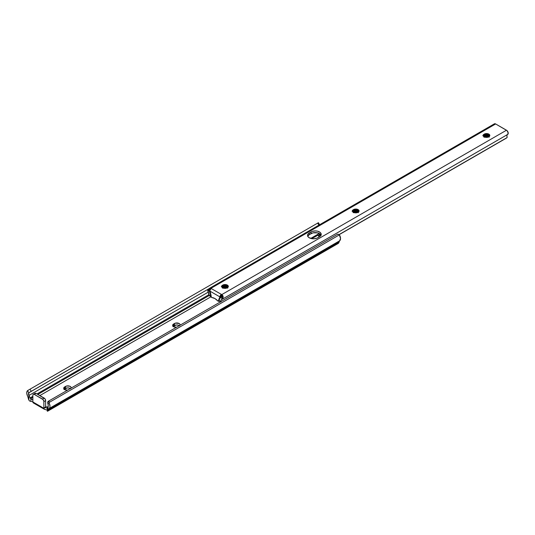 <?xml version="1.0" encoding="UTF-8"?>
<svg xmlns="http://www.w3.org/2000/svg" width="535" height="535" viewBox="0 0 535 535"><rect width="100%" height="100%" fill="white"/><g stroke="black" fill="none" stroke-linecap="round" stroke-linejoin="round"><path stroke-width="0.8" d="M176.55 327.226A3.29 1.899 180 0 1 173.621 326.704L176.583 327.226M67.597 390.129A3.29 1.899 180 0 1 64.668 389.607L67.631 390.129M47.862 411.047A4.106 2.374 60 0 0 48.418 410.118L338.963 242.368A4.106 2.374 -120 0 1 338.648 243.044L338.08 243.512L338.648 243.044A4.106 2.374 -120 0 0 338.963 242.368L340.541 238.503L339.371 234.885L48.959 402.554L48.966 401.35L49.628 400.508L48.391 401.217L47.642 402.641L48.25 405.363L47.862 411.047L49.809 407.543L49.996 406.246L49.18 403.136L47.936 403.858A2.856 1.652 60 0 1 47.862 406.446L47.388 407.055L47.862 406.446L47.588 411.221M28.883 400.093L28.81 392.817L27.559 390.65L26.964 391.553L26.797 393.566L28.883 400.093A4.106 2.374 60 0 1 28.328 398.515L28.235 398.08A6.166 3.558 60 0 0 27.506 395.933A5.323 3.07 60 0 1 27.559 390.65L27.92 390.403L27.559 390.65L28.81 392.817L209.205 288.586L29.151 392.543L209.205 288.586L31.257 391.326L30.027 389.192L317.663 223.122L318.853 225.181L317.663 223.122L27.92 390.403L30.027 389.192L31.257 391.326L28.81 392.817A2.856 1.652 60 0 0 28.883 395.485L28.883 400.093L29.692 401.056L30.869 401.431L29.659 401.036L28.883 400.093M319.83 235.166L320.672 234.597L319.843 235.159L320.759 235.688L319.843 235.159L319.228 235.514L319.843 235.159M44.392 409.295L46.799 409.991A2.053 1.184 180 0 1 47.04 410.158A2.053 1.184 0 0 0 46.799 409.991L44.392 409.295L43.89 407.978A2.053 1.184 180 0 1 47.04 408.145L45.535 407.637L43.89 407.978L43.863 401.257L42.994 399.531L34.019 394.255L33.277 394.288L32.882 394.917L32.849 401.939A2.053 1.184 0 0 0 32.561 401.798A2.053 1.184 180 0 1 32.849 401.939L43.89 408.312L46.364 406.553L45.635 406.132L45.635 400.595A2.053 1.184 -120 0 0 44.184 398.08L36.046 393.385A2.053 1.184 -120 0 0 35.022 393.279L34.621 393.907M172.905 326.651L176.175 325.012L178.075 325.12L179.553 325.815M63.953 389.554L67.223 387.915L69.122 388.022L70.593 388.724M339.778 240.73A6.166 3.558 -120 0 0 339.05 242.034L48.504 409.783A6.166 3.558 60 0 1 49.233 408.479L339.778 240.73A5.323 3.07 -120 0 0 339.725 235.387L339.371 234.885L48.959 402.554L49.18 403.136A5.323 3.07 60 0 1 49.233 408.479L339.778 240.73M337.264 234.437L338.321 234.29L339.371 234.885A2.053 1.679 -120 0 0 337.264 234.437L49.628 400.508L337.264 234.437M47.301 407.369L47.267 407.737L47.301 407.369M47.267 407.737L47.267 408.312M32.902 399.953L30.548 398.655L32.849 397.324L30.548 398.655L30.174 397.873L32.849 396.328L30.174 397.873L29.92 397.338L30.869 398.976L32.561 399.785A2.053 1.184 180 0 1 32.849 399.926M39.851 395.579L211.091 296.711L39.851 395.579M311.678 238.637L317.757 235.132L318.927 235.387A1.03 0.595 180 0 1 317.937 235.233L311.678 238.637M318.506 236.062L319.616 236.704L318.506 236.062L319.228 235.514L318.506 236.062M180.041 325.226L179.854 324.13L179.138 323.514L175.56 323.107L172.905 324.638L172.718 325.735L173.621 326.704A3.29 1.899 180 0 1 172.658 325.36A3.29 1.899 180 0 1 173.621 324.023L173.621 326.036A3.29 1.899 0 0 0 173.159 326.37M71.088 388.136L70.901 387.039L69.69 386.183L66.601 386.009L63.953 387.541L63.765 388.637L64.668 389.607A3.29 1.899 180 0 1 63.705 388.27A3.29 1.899 180 0 1 64.668 386.925L64.668 388.938A3.29 1.899 0 0 0 64.207 389.273M37.865 394.429L209.145 295.547L37.865 394.429M317.73 235.112A1.645 0.95 -120 0 0 317.757 235.132A1.645 0.95 60 0 1 317.73 235.112L317.73 234.37L317.73 235.112M37.002 393.934L209.018 294.618L37.002 393.934M29.619 396.789L28.964 395.653L29.619 396.789M208.831 295.36L208.904 295.066A2.856 1.652 60 0 0 208.316 292.11L28.883 395.485L208.316 292.103L208.904 295.066L210.415 295.949L210.302 293.748L209.192 290.879L207.821 290.271L208.316 292.11A2.488 1.438 60 0 1 207.734 290.645A0.615 0.354 60 0 1 208.155 290.278L209.192 290.879L209.921 290.458L211.044 295.32A2.16 1.244 60 0 1 211.091 295.801L211.459 297.386L214.883 298.53L218.3 301.339L218.661 300.175A2.16 1.244 60 0 1 218.715 299.747L219.925 296.905L209.834 291.08L219.925 296.905L221.122 296.216A1.745 1.01 180 0 1 221.704 296.323L222.012 296.611L220.567 297.447L219.45 299.025L219.343 301.105L220.58 301.807L219.343 301.105A4.909 2.836 60 0 1 220.28 297.968A4.909 2.836 60 0 1 220.5 297.861L220.567 297.447L221.597 298.042L220.567 297.447L222.012 296.611L221.704 296.323A1.745 1.01 0 0 0 221.122 296.216L221.122 294.564L220.647 295.039L218.715 299.747L219.35 299.379L218.715 299.747A2.16 1.244 60 0 0 218.661 300.175L218.661 301.125L219.297 300.764L218.554 301.365L217.972 301.105A10.212 5.892 60 0 0 211.8 297.547L211.091 296.758L211.091 295.801A2.16 1.244 60 0 0 211.044 295.32L209.834 291.08A2.053 1.184 120 0 1 211.024 288.739L209.252 291.368A4.909 2.836 60 0 1 210.415 295.949L209.158 295.474M319.649 224.82L318.419 222.687L317.663 223.122L318.104 222.908M319.181 235.34L319.776 234.725L319.181 235.34L319.181 233.534L319.181 235.34M319.897 234.317L319.776 234.725M31.304 401.457L30.869 401.431L30.869 398.976L30.869 401.431L31.304 401.457M32.167 401.658L31.739 401.538L32.167 401.658M49.18 403.136L48.959 402.554A2.053 1.679 -120 0 1 49.628 400.508L48.391 401.217A2.053 1.679 60 0 0 47.729 403.263L47.936 403.858L49.18 403.136M49.628 400.508L48.391 401.217M33.277 394.288A2.053 1.184 60 0 1 34.307 394.389L36.046 393.385L35.491 393.192L33.277 394.288A2.053 1.184 60 0 0 32.849 395.225L32.849 401.939L33.384 402.855M47.327 408.479L47.261 411.154M34.307 394.389L42.439 399.083L44.184 398.08L42.439 399.083A2.053 1.184 60 0 1 43.89 401.604L45.635 400.595L43.89 401.604L43.89 407.978L46.364 406.553L45.635 406.132L45.609 400.254L44.987 398.829L36.046 393.385L34.307 394.389M46.364 406.553A1.03 0.595 -60 0 1 45.849 406.6A1.03 0.595 -60 0 1 45.635 406.132L46.364 406.553M33.036 402.668L32.849 401.939L43.89 408.312L44.104 409.054M70.352 388.537A3.29 1.899 0 0 0 65.537 388.437L65.537 386.424A3.29 1.899 180 0 1 69.122 386.009A3.29 1.899 180 0 1 71.148 387.761A3.29 1.899 180 0 1 71.095 388.109M64.668 388.938L64.668 386.925L65.537 386.424L65.537 388.437L64.668 388.938M179.312 325.634A3.29 1.899 0 0 0 174.49 325.527L174.49 323.514A3.29 1.899 180 0 1 178.075 323.107A3.29 1.899 180 0 1 180.101 324.859A3.29 1.899 180 0 1 180.048 325.206M173.621 326.036L173.621 324.023L174.49 323.514L174.49 325.527L173.621 326.036M321.04 235.199A5.959 3.437 0 0 0 316.847 232.725A5.959 3.437 0 0 0 311.049 233.608L311.049 231.929A5.959 3.437 180 0 1 317.543 231.18A5.959 3.437 180 0 1 321.221 234.363A5.959 3.437 180 0 1 319.475 236.791L317.73 237.801A5.959 3.437 180 0 1 309.304 237.801L313.517 238.804L316.827 238.229L320.218 236.269L321.107 235.032L321.107 233.688L320.218 232.451L317.543 231.18L315.262 230.919L311.952 231.501L308.561 233.454L307.672 234.698L308.013 236.684L309.304 237.801A5.959 3.437 180 0 1 307.558 235.367A5.959 3.437 180 0 1 309.304 232.932L309.304 234.611L312.982 232.859L317.543 232.859L320.218 234.129L321.107 235.367M489.418 135.957L489.298 134.92L488.281 134.084L486.228 133.676L484.496 133.991L486.689 133.69L488.702 134.325L489.492 135.609L488.863 136.82A3.29 1.899 0 0 0 488.99 134.211A3.29 1.899 0 0 0 484.496 133.991L483.379 134.7L486.201 133.589L489.358 134.499L489.786 135.168L489.558 136.224L487.425 137.334M487.646 137.248L485.332 137.161L487.505 137.207M484.503 137.234L487.887 137.114L484.944 137.054M483.874 136.886L485.967 136.024L488.575 136.606L485.967 136.231L483.874 137.1M483.72 136.325L485.967 135.181L488.575 135.77L485.446 135.462L483.72 136.539M483.881 136.585L484.503 137.067M483.72 135.696L483.66 135.81A2.876 1.658 180 0 1 483.693 135.562L485.64 134.379L488.575 134.927L485.446 134.619L483.72 135.696M483.66 135.843L483.66 135.843A2.876 1.658 180 0 1 483.693 135.562L484.028 136.539L485.7 137.234L485.031 137.161L486.75 137.368L488.863 136.82A3.29 1.899 0 0 1 484.529 136.973L485.7 137.234M484.275 136.739L485.793 136.244L488.575 136.606L489.191 137.194M489.191 136.565L488.575 135.77L489.197 136.358L488.575 135.77L485.793 135.201L483.767 136.211M489.411 136.425L488.575 135.141L489.411 136.218M358.677 211.445L358.557 210.409L357.534 209.573L355.481 209.158L353.749 209.473L355.942 209.172L357.962 209.807L358.744 211.098L358.116 212.301A3.29 1.899 0 0 0 358.249 209.7A3.29 1.899 0 0 0 353.749 209.473L352.632 210.188L355.454 209.071L358.617 209.987L359.038 210.656L358.811 211.713L356.678 212.816M356.898 212.729L354.585 212.642L356.758 212.689M353.762 212.723L357.139 212.602L354.203 212.542M353.133 212.375L355.227 211.506L357.828 212.094L355.227 211.713L353.133 212.582M352.973 211.813L355.227 210.67L357.828 211.251L354.705 210.944L352.973 212.02M353.14 212.067L353.762 212.555M352.973 211.185L352.919 211.298A2.876 1.658 180 0 1 352.946 211.051L354.892 209.867L357.828 210.415L354.705 210.108L352.973 211.185M352.919 211.332A2.876 1.658 180 0 1 352.919 211.325A2.876 1.658 180 0 1 352.946 211.051L353.281 212.027L354.952 212.716M353.535 212.221L355.046 211.733L357.828 212.094L358.45 212.676M358.45 212.047L357.828 211.251L358.45 211.84L357.828 211.251L355.046 210.683L353.026 211.7M358.671 211.913L357.828 210.623L358.671 211.706M227.93 286.927L227.81 285.891L226.786 285.055L224.74 284.647L223.001 284.961L225.202 284.66L227.214 285.295L227.997 286.579L227.368 287.79A3.29 1.899 0 0 0 227.502 285.182A3.29 1.899 0 0 0 223.001 284.961L221.885 285.67L224.707 284.56L227.87 285.469L228.331 286.499L228.064 287.195L225.937 288.305M223.677 288.171L226.185 288.225L223.844 288.131M223.015 288.204L226.399 288.084L223.456 288.024M222.386 287.857L224.479 286.994L227.081 287.576L224.479 287.201L222.386 288.071M222.226 287.295L224.479 286.151L227.081 286.74L223.958 286.432L222.226 287.509M222.393 287.556L223.015 288.037M222.226 286.666L222.172 286.78A2.876 1.658 180 0 1 222.206 286.533L224.152 285.349L227.081 285.897L223.958 285.59L222.226 286.666M222.172 286.813L222.172 286.813A2.876 1.658 180 0 1 222.206 286.533L222.533 287.509L224.205 288.204M222.787 287.71L224.305 287.215L227.081 287.576L227.703 288.164M227.703 287.536L227.081 286.74L227.703 287.328L227.081 286.74L224.305 286.171L222.279 287.181M227.923 287.395L227.081 286.111L227.923 287.188M209.386 288.412L209.84 288.144L210.188 289.776L209.84 288.144L208.65 289.789L209.84 288.144A2.488 1.438 60 0 1 210.529 288.178L495.637 123.953L506.491 130.219L221.757 294.611L210.904 288.345L495.637 123.953A2.488 1.438 -120 0 0 494.393 123.832L209.64 288.231M352.364 210.917L352.538 210.322L352.612 211.706L354.832 212.776L358.116 212.301A3.29 1.899 0 0 1 353.782 212.462L352.391 211.211M483.105 135.429L483.286 134.84L483.359 136.224L484.529 136.973L483.132 135.73M221.617 286.399L221.798 285.81L221.871 287.195L223.536 288.131L225.255 288.338L227.368 287.79A3.29 1.899 0 0 1 223.035 287.944L221.644 286.7M224.145 288.198L222.319 287.248L222.206 286.533L222.246 287.114M354.865 212.709L353.06 211.766L352.946 211.051L352.993 211.626M489.251 136.285L488.656 136.793L485.633 137.221L483.807 136.278L483.693 135.562L483.734 136.144M221.289 286.673L221.851 286.278M352.037 211.185L352.598 210.79M482.777 135.703L483.339 135.308M307.672 236.37L309.304 234.611A5.959 3.437 0 0 0 307.739 236.202M220.788 301.686A2.856 1.652 60 0 1 221.309 299.747A2.856 1.652 60 0 1 221.436 299.687L222.025 298.898L221.597 298.042L223.015 297.226A1.03 0.595 0 0 0 222.821 297.072L222.821 295.641L223.088 296.323L223.068 298.296L222.025 298.898A2.488 1.438 60 0 1 221.55 299.633A2.488 1.438 60 0 1 221.436 299.687L220.781 300.503L220.848 301.961M224.439 288.231L224.794 288.031L224.439 288.231M310.741 238.409L319.261 233.487L310.741 238.409M355.186 212.749L355.541 212.542L355.186 212.749M485.934 137.261L486.288 137.06L485.934 137.261M209.834 291.033L209.252 291.368L209.834 291.033M220.186 301.86L220.594 301.82M339.143 234.678L506.464 138.077L339.143 234.678M507.113 137.569L339.036 234.604L507.113 137.569L507.106 137.134L507.113 137.569M507.494 134.519A2.856 1.652 -120 0 0 507.04 136.726L506.973 135.275M221.65 299.56L507.628 134.459A2.488 1.438 -120 0 0 507.735 134.405A2.488 1.438 -120 0 0 508.116 132.412A2.488 1.438 -120 0 0 506.491 130.219L221.757 294.611L222.132 294.872A2.488 1.438 60 0 1 222.821 295.641L222.132 294.872L222.132 296.671L222.821 297.072L222.821 295.641L223.062 298.249M507.22 134.76L508.25 133.175L507.019 130.62L495.637 123.953L494.24 123.939M223.055 298.189L222.025 298.898A0.615 0.354 60 0 0 221.597 298.042L223.015 297.226A1.03 0.595 0 0 0 222.821 297.072L222.132 296.671A1.745 1.01 0 0 0 222.012 296.611A1.745 1.01 0 0 1 222.132 296.671L221.757 294.611L210.904 288.345L210.529 288.178L210.529 289.241L210.529 288.178L209.84 288.144M223.088 296.323L223.115 297.059M221.229 294.564L221.764 294.665L221.229 294.564M221.122 296.216L221.122 294.564A2.053 1.184 -60 0 0 219.925 296.905L221.122 296.216M209.573 289.462L208.155 290.278L209.573 289.462A1.03 0.595 0 0 1 209.84 289.575A1.03 0.595 0 0 0 209.573 289.462L208.891 289.676M210.864 288.398L211.024 288.739L210.864 288.398M209.432 289.442L208.797 289.789M220.868 297.273L221.51 296.143L220.868 297.273M219.283 299.814L218.661 300.175L219.283 299.814M309.304 234.611L309.304 232.932L311.049 231.929L311.049 233.608L309.304 234.611M483.105 135.502L485.653 133.79L488.428 134.165L485.653 133.79L483.105 135.502M484.83 134.787L487.887 134.807L484.83 134.787M484.83 135.629L487.887 135.649L484.83 135.629M484.83 136.465L487.887 136.485L484.83 136.465M489.11 136.452L485.793 135.408L483.834 136.318M489.364 136.091L488.575 135.141L485.793 134.573L483.66 135.81M483.693 135.562C484.663 134.218 486.288 134.004 488.575 134.927L489.398 136.017M484.135 136.632L485.793 136.037L488.756 136.733M352.358 210.991L354.906 209.272L357.688 209.646L354.906 209.272L352.358 210.991M354.083 210.275L357.139 210.295L354.083 210.275M354.083 211.111L357.139 211.131L354.083 211.111M354.083 211.954L357.139 211.967L354.083 211.954M358.363 211.934L355.046 210.89L353.087 211.806M357.828 210.623L355.046 210.054L352.919 211.385M352.946 211.051C353.923 209.7 355.548 209.493 357.828 210.415L358.651 211.506M353.388 212.121L355.046 211.526L358.009 212.221M221.617 286.472L224.158 284.76L226.94 285.135L224.158 284.76L221.617 286.472M223.342 285.757L226.392 285.777L223.342 285.757M222.393 287.007L224.158 286.432L226.392 286.62L223.342 286.599M223.342 287.435L226.392 287.455L223.342 287.435M223.47 284.78L227.475 285.309L228.278 286.098M227.622 287.422L224.305 286.379L222.339 287.288M227.877 287.061L227.081 286.111L224.305 285.543L222.179 286.874M222.179 286.88L222.553 287.723M222.206 286.533C223.175 285.188 224.8 284.974 227.081 285.897L227.91 286.987M222.64 287.603L224.305 287.007L227.268 287.703M338.153 243.472L47.675 411.174M47.261 411.127L47.261 408.004M33.21 402.842L44.378 409.288M358.504 211.773L357.908 212.281L354.912 212.709M227.756 287.255L227.168 287.77L224.165 288.191M507.735 134.405L221.55 299.633M220.273 301.981L219.771 301.7M210.422 296.303L208.857 295.373M207.847 290.251L209.065 289.549M219.317 300.924L218.554 301.365"/></g></svg>
